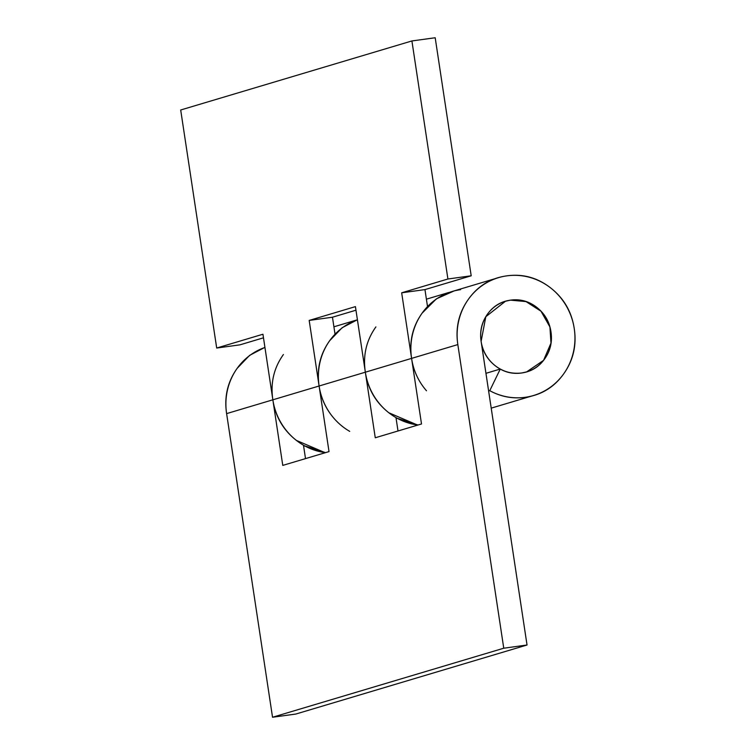 <?xml version="1.0" encoding="UTF-8"?>
<svg xmlns="http://www.w3.org/2000/svg" width="755" height="755" viewBox="0 0 755 755"><rect width="100%" height="100%" fill="white"/><g stroke="black" fill="none" stroke-linecap="round" stroke-linejoin="round"><path stroke-width="1.13" d="M521.545 373.008A36.882 35.211 -106.6 0 1 481.907 345.261A36.882 35.211 -106.6 0 1 503.208 302A36.882 35.211 -106.6 0 1 510.531 300.141A36.882 35.211 -106.6 0 1 550.168 327.887A36.882 35.211 -106.6 0 1 528.868 371.149A36.882 35.211 -106.6 0 1 521.545 373.008C511.909 374.338 503.132 371.913 495.242 365.731C487.343 359.559 482.634 351.443 481.114 341.383C479.595 331.313 481.709 322.262 487.447 314.212C493.194 306.152 500.886 301.462 510.531 300.141C520.176 298.81 528.944 301.236 536.833 307.417C544.733 313.589 549.442 321.705 550.961 331.766C552.481 341.826 550.376 350.886 544.629 358.936C538.891 366.996 531.19 371.686 521.545 373.008C513.381 373.829 506.294 372.508 500.272 369.044L489.759 390.684L488.627 391.024L489.759 390.684L500.272 369.044C507.011 372.715 514.108 374.036 521.545 373.008C531.19 371.686 538.891 366.996 544.629 358.936C550.376 350.886 552.481 341.826 550.961 331.766C549.442 321.705 544.733 313.589 536.833 307.417C528.944 301.236 520.176 298.81 510.531 300.141L526.018 301.594L540.995 311.211L549.923 326.972L550.98 343.091L543.562 360.361L526.594 371.913L521.545 373.008M325.556 452.623A61.476 58.692 -106.6 0 1 304.784 445.922L325.528 452.632A61.476 58.692 73.4 0 1 272.857 399.81L282.776 465.401L329.02 451.594L319.101 386.003L365.344 372.196L375.263 437.777L421.507 423.97L411.588 358.389L457.832 344.582L503.755 648.215L272.536 717.25L226.613 413.617L272.857 399.81L282.776 465.401L329.02 451.594L319.101 386.003L365.344 372.196L375.263 437.777L421.507 423.97L411.588 358.389L457.832 344.582A61.476 58.692 -106.6 0 1 497.79 277.868A61.476 58.692 -106.6 0 1 506.85 275.849A61.476 58.692 -106.6 0 1 573.47 324.376A61.476 58.692 -106.6 0 1 533.181 395.611A61.476 58.692 -106.6 0 1 525.225 397.3A61.476 58.692 -106.6 0 1 489.759 390.684C500.999 396.8 512.824 399.008 525.225 397.3C541.297 395.091 554.123 387.268 563.692 373.848C573.262 360.428 576.782 345.337 574.244 328.567C571.705 311.796 563.862 298.263 550.706 287.976C537.541 277.68 522.932 273.64 506.85 275.849C490.778 278.057 477.962 285.871 468.383 299.301C458.814 312.721 455.293 327.812 457.832 344.582L503.755 648.215L527.037 645.006L481.114 341.383L485.814 316.713L505.482 301.236L510.531 300.141C500.886 301.462 493.194 306.152 487.447 314.212C481.709 322.262 479.595 331.313 481.114 341.383L527.037 645.006L295.818 714.051L527.037 645.006L503.755 648.215L272.536 717.25L226.613 413.617L319.101 386.003C316.562 369.233 320.082 354.142 329.652 340.722L342.1 327.755L357.408 319.733M304.68 445.95L303.652 446.262L304.68 445.95M418.043 425.008A61.476 58.692 -106.6 0 1 397.272 418.298L418.015 425.018A61.476 58.692 73.4 0 1 365.344 372.196L411.588 358.389C409.05 341.619 412.57 326.528 422.139 313.108L436.39 298.838L454.284 290.854M397.168 418.336L396.139 418.638L397.168 418.336M451.547 291.675A61.476 58.692 73.4 0 0 411.588 358.389L365.344 372.196L355.426 306.615L365.344 372.196C362.806 355.426 366.326 340.335 375.896 326.915M357.426 319.837A61.476 58.692 73.4 0 0 336.069 333.172A61.476 58.692 -106.6 0 1 357.426 319.837A61.476 58.692 73.4 0 0 319.101 386.003L272.857 399.81L262.938 334.229L272.857 399.81C270.318 383.049 273.839 367.949 283.408 354.529M485.946 373.319L500.206 369.063L485.946 373.319M398.008 430.992L395.979 417.572L398.008 430.992M305.511 458.606L303.482 445.195L305.511 458.606M264.939 347.451A61.476 58.692 73.4 0 0 226.613 413.617C224.075 396.856 227.595 381.756 237.164 368.336L249.612 355.369L264.92 347.347M295.818 714.051L272.536 717.25L295.818 714.051M349.725 431.379A61.476 58.692 -106.6 0 1 319.101 386.003L309.182 320.422L355.426 306.615L309.182 320.422L319.101 386.003C320.96 398.291 325.924 409.078 334.012 418.393M411.588 358.389L401.669 292.808L447.913 279.001L411.909 40.949L180.69 109.994L216.694 348.036L262.938 334.229L216.694 348.036L180.69 109.994L411.909 40.949L435.191 37.75L471.195 275.792L424.952 289.599L427.528 306.606L424.952 289.599L471.195 275.792L447.913 279.001L411.909 40.949L435.191 37.75L471.195 275.792L447.913 279.001L401.669 292.808L424.952 289.599L401.669 292.808L411.588 358.389C413.447 370.667 418.421 381.464 426.5 390.779M334.927 333.512L335.899 333.219L334.927 333.512M427.415 305.898L428.387 305.605L427.415 305.898M428.557 305.558A61.476 58.692 -106.6 0 1 452.151 291.496A61.476 58.692 -106.6 0 1 460.607 289.656A61.476 58.692 73.4 0 0 428.557 305.558M355.973 310.201L332.464 317.223L335.031 334.22L332.464 317.223L309.182 320.422L332.464 317.223L355.973 310.201M263.476 337.815L239.977 344.837L216.694 348.036L239.977 344.837L263.476 337.815M325.207 452.726L296.394 440.41C283.238 430.114 275.396 416.581 272.857 399.81M417.694 425.112L388.891 412.796C375.726 402.5 367.883 388.967 365.344 372.196M491.212 408.144L531.548 396.101M452.207 291.477L495.035 278.689M333.918 326.802L356.294 320.111M426.405 299.178L448.791 292.496"/></g></svg>
